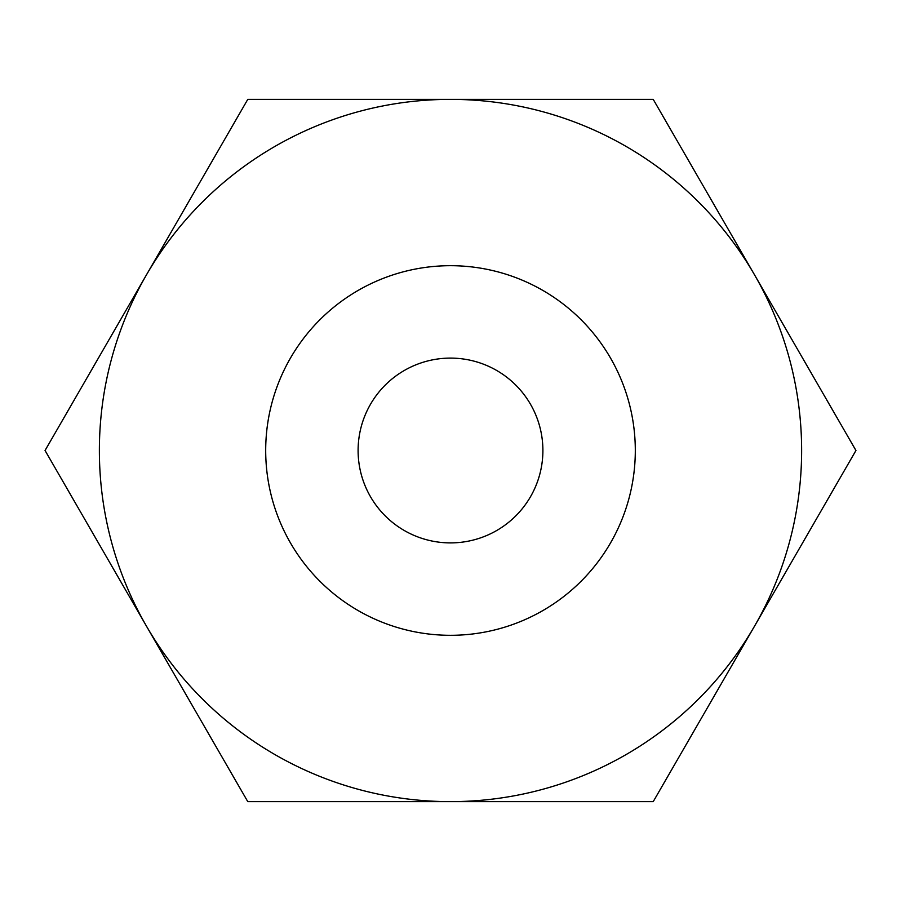 <?xml version="1.0" encoding="UTF-8"?>
<svg xmlns="http://www.w3.org/2000/svg" width="901" height="901" viewBox="0 0 901 901"><rect width="100%" height="100%" fill="white"/><g stroke="black" fill="none" stroke-linecap="round" stroke-linejoin="round"><path stroke-width="1.35" d="M855.95 450.5L754.587 274.94A351.131 351.131 0 0 1 450.5 801.631A351.131 351.131 0 0 1 146.412 274.94L45.05 450.5L247.775 801.631L653.225 801.631L855.95 450.5M358.102 450.5A92.398 92.398 0 0 0 450.5 542.898A92.398 92.398 0 0 0 542.898 450.5A92.398 92.398 0 0 0 450.5 358.102A92.398 92.398 0 0 0 358.102 450.5M635.306 450.5A184.806 184.806 0 0 1 450.5 635.306A184.806 184.806 0 0 1 265.694 450.5A184.806 184.806 0 0 1 450.5 265.694A184.806 184.806 0 0 1 635.306 450.5M247.775 99.369L146.412 274.94A351.131 351.131 0 0 1 450.5 99.369L247.775 99.369M754.587 274.94L653.225 99.369L450.5 99.369A351.131 351.131 0 0 1 754.587 274.94"/></g></svg>
